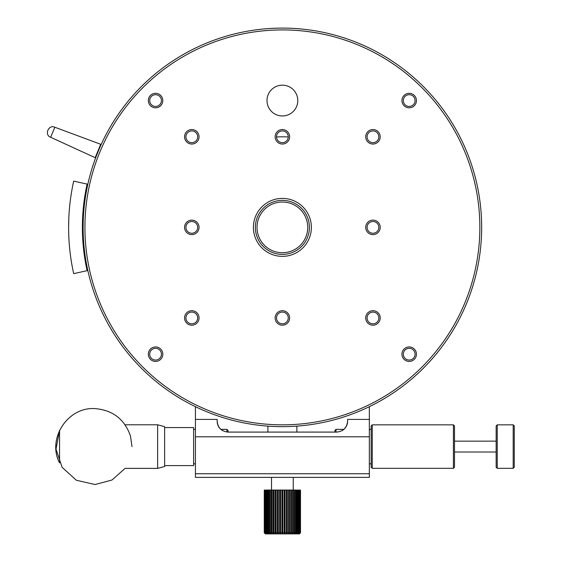 <?xml version="1.0" encoding="UTF-8"?>
<svg xmlns="http://www.w3.org/2000/svg" width="562" height="562" viewBox="0 0 562 562"><rect width="100%" height="100%" fill="white"/><g stroke="black" fill="none" stroke-linecap="round" stroke-linejoin="round"><path stroke-width="0.84" d="M87.834 270.505L87.124 270.666A200.002 200.002 0 0 1 87.124 184.09L73.685 181.112A213.771 213.771 0 0 0 73.685 273.645L87.124 270.666M87.834 184.245L87.124 184.09M83.401 216.511L82.677 216.468M83.401 238.239L82.677 238.281M68.613 227.378L68.69 221.723M68.782 218.913L68.613 227.666M369.339 406.677L369.339 477.377L195.428 477.377L195.428 436.8L369.339 436.8M195.428 436.8L195.428 406.677M226.929 432.03L226.929 429.368L220.845 429.368A10.868 10.868 0 0 1 217.164 421.219C217.859 427.773 221.484 431.398 228.039 432.087L336.729 432.087C343.291 431.398 346.909 427.773 347.604 421.219A10.868 10.868 0 0 1 343.923 429.368L336.006 429.368L336.006 432.087M342.876 430.183L342.258 430.576M369.339 473.752L195.428 473.752M195.428 419.407L217.164 419.407L217.164 421.219M347.604 421.219L347.604 419.407L369.339 419.407M221.878 430.176L222.517 430.583M100.022 145.958L100.422 146.127L99.425 148.396M99.783 147.581L100.226 146.57M98.989 149.422L96.264 156.166L95.863 155.997M95.168 157.676L100.717 144.286L54.83 127.237L50.671 137.283L95.168 157.676M307.744 227.378A25.36 25.36 0 0 1 269.704 249.338A25.36 25.36 0 0 1 269.704 205.411A25.36 25.36 0 0 1 307.744 227.378M276.511 136.988A90.58 90.58 0 0 1 288.257 136.988M276.511 136.798A5.873 5.873 0 0 0 282.384 142.671A5.873 5.873 0 0 0 288.257 136.798A5.873 5.873 0 0 0 282.384 130.925A5.873 5.873 0 0 0 276.511 136.798A5.873 5.873 0 0 0 282.384 142.671A5.873 5.873 0 0 0 288.257 136.798A5.873 5.873 0 0 0 282.384 130.925M276.511 317.959A5.873 5.873 0 0 0 282.384 323.831A5.873 5.873 0 0 0 288.257 317.959A5.873 5.873 0 0 0 282.384 312.086A5.873 5.873 0 0 0 276.511 317.959A5.873 5.873 0 0 0 282.384 323.831A5.873 5.873 0 0 0 288.257 317.959A5.873 5.873 0 0 0 282.384 312.086M309.409 227.378A27.025 27.025 0 0 0 282.384 200.353A27.025 27.025 0 0 0 255.359 227.378A27.025 27.025 0 0 0 282.384 254.403A27.025 27.025 0 0 0 309.409 227.378M481.662 227.378A199.278 199.278 0 0 0 282.384 28.1A199.278 199.278 0 0 0 83.106 227.378A199.278 199.278 0 0 0 282.384 426.656A199.278 199.278 0 0 0 481.662 227.378M415.072 354.186A5.873 5.873 0 0 0 409.199 348.314A5.873 5.873 0 0 0 403.326 354.186A5.873 5.873 0 0 0 409.199 360.059A5.873 5.873 0 0 0 415.072 354.186M415.072 100.563A5.873 5.873 0 0 0 409.199 94.69A5.873 5.873 0 0 0 403.326 100.563A5.873 5.873 0 0 0 409.199 106.436A5.873 5.873 0 0 0 415.072 100.563M161.442 100.563A5.873 5.873 0 0 0 155.569 94.69A5.873 5.873 0 0 0 149.696 100.563A5.873 5.873 0 0 0 155.569 106.436A5.873 5.873 0 0 0 161.442 100.563M161.442 354.186A5.873 5.873 0 0 0 155.569 348.314A5.873 5.873 0 0 0 149.696 354.186A5.873 5.873 0 0 0 155.569 360.059A5.873 5.873 0 0 0 161.442 354.186M378.837 227.378A5.873 5.873 0 0 0 372.964 221.505A5.873 5.873 0 0 0 367.091 227.378A5.873 5.873 0 0 0 372.964 233.251A5.873 5.873 0 0 0 378.837 227.378M378.837 136.798A5.873 5.873 0 0 0 372.964 130.925A5.873 5.873 0 0 0 367.091 136.798A5.873 5.873 0 0 0 372.964 142.671A5.873 5.873 0 0 0 378.837 136.798M197.676 136.798A5.873 5.873 0 0 0 191.804 130.925A5.873 5.873 0 0 0 185.931 136.798A5.873 5.873 0 0 0 191.804 142.671A5.873 5.873 0 0 0 197.676 136.798M197.676 227.378A5.873 5.873 0 0 0 191.804 221.505A5.873 5.873 0 0 0 185.931 227.378A5.873 5.873 0 0 0 191.804 233.251A5.873 5.873 0 0 0 197.676 227.378M378.837 317.959A5.873 5.873 0 0 0 372.964 312.086A5.873 5.873 0 0 0 367.091 317.959A5.873 5.873 0 0 0 372.964 323.831A5.873 5.873 0 0 0 378.837 317.959M197.676 317.959A5.873 5.873 0 0 0 191.804 312.086A5.873 5.873 0 0 0 185.931 317.959A5.873 5.873 0 0 0 191.804 323.831A5.873 5.873 0 0 0 197.676 317.959M253.399 227.378A28.985 28.985 0 0 0 296.877 252.478A28.985 28.985 0 0 0 296.877 202.271A28.985 28.985 0 0 0 253.399 227.378M282.384 129.548A7.25 7.25 0 0 0 276.111 140.423A7.25 7.25 0 0 0 288.657 140.423A7.25 7.25 0 0 0 282.384 129.548M297.783 100.563A15.399 15.399 0 0 0 274.685 87.229A15.399 15.399 0 0 0 274.685 113.896A15.399 15.399 0 0 0 297.783 100.563M479.85 227.378A197.466 197.466 0 0 1 183.655 398.388A197.466 197.466 0 0 1 183.655 56.369A197.466 197.466 0 0 1 479.85 227.378M401.949 354.186A7.25 7.25 0 0 0 412.817 360.467A7.25 7.25 0 0 0 412.817 347.913A7.25 7.25 0 0 0 401.949 354.186M401.949 100.563A7.25 7.25 0 0 0 412.817 106.843A7.25 7.25 0 0 0 412.817 94.29A7.25 7.25 0 0 0 401.949 100.563M148.326 100.563A7.25 7.25 0 0 0 159.194 106.843A7.25 7.25 0 0 0 159.194 94.29A7.25 7.25 0 0 0 148.326 100.563M148.326 354.186A7.25 7.25 0 0 0 159.194 360.467A7.25 7.25 0 0 0 159.194 347.913A7.25 7.25 0 0 0 148.326 354.186M365.714 227.378A7.25 7.25 0 0 0 376.589 233.652A7.25 7.25 0 0 0 376.589 221.098A7.25 7.25 0 0 0 365.714 227.378M365.714 136.798A7.25 7.25 0 0 0 376.589 143.071A7.25 7.25 0 0 0 376.589 130.517A7.25 7.25 0 0 0 365.714 136.798M184.561 136.798A7.25 7.25 0 0 0 195.428 143.071A7.25 7.25 0 0 0 195.428 130.517A7.25 7.25 0 0 0 184.561 136.798M184.561 227.378A7.25 7.25 0 0 0 195.428 233.652A7.25 7.25 0 0 0 195.428 221.098A7.25 7.25 0 0 0 184.561 227.378M282.384 310.709A7.25 7.25 0 0 0 276.111 321.583A7.25 7.25 0 0 0 288.657 321.583A7.25 7.25 0 0 0 282.384 310.709M365.714 317.959A7.25 7.25 0 0 0 376.589 324.232A7.25 7.25 0 0 0 376.589 311.678A7.25 7.25 0 0 0 365.714 317.959M184.561 317.959A7.25 7.25 0 0 0 195.428 324.232A7.25 7.25 0 0 0 195.428 311.678A7.25 7.25 0 0 0 184.561 317.959M264.505 532.811L264.505 490.057L264.266 532.811L265.355 533.9L264.337 532.811L265.657 533.9L264.674 532.811L266.191 533.9L265.299 532.811L266.978 533.9L268.004 533.9L267.329 532.811L268.123 532.811L269.261 533.9L268.713 532.811L269.634 532.811L270.729 533.9L270.308 532.811L271.348 532.811L272.373 533.9L274.179 533.9L274.045 532.811L275.268 532.811L276.118 533.9L276.125 532.811L277.41 532.811L278.148 533.9L278.309 532.811L279.63 532.811L280.248 533.9L280.55 532.811L281.899 532.811L282.384 533.9L282.827 532.811L284.175 532.811L284.52 533.9L285.089 532.811L285.089 490.057L284.52 490.057L284.52 533.9L286.62 533.9L287.315 532.811L288.601 532.811L288.65 533.9L289.458 532.811L290.68 532.811L290.589 533.9L291.495 532.811L292.633 532.811L292.395 533.9L293.385 532.811L294.425 532.811L294.038 533.9L295.106 532.811L296.026 532.811L295.507 533.9L296.617 532.811L297.417 532.811L296.764 533.9L297.909 532.811L298.562 532.811L297.79 533.9L298.956 532.811L299.455 532.811L298.577 533.9L300.424 532.811L299.377 533.9L300.501 532.811L300.501 490.057L300.501 532.811L299.413 533.9L286.62 533.9L286.416 532.811L285.089 532.811M264.266 490.057L264.266 532.811L265.39 533.9L266.978 533.9L266.184 532.811L268.004 533.9L272.373 533.9L272.099 532.811L273.237 532.811L274.179 533.9L284.52 533.9M278.309 532.811L278.309 490.057L279.63 490.057L279.63 532.811M280.55 532.811L280.55 490.057L281.899 490.057L281.899 532.811M276.125 532.811L276.125 490.057L277.41 490.057L277.41 532.811M270.308 532.811L270.308 490.057L271.348 490.057L271.348 532.811M274.045 532.811L274.045 490.057L275.268 490.057L275.268 532.811M272.099 532.811L272.099 490.057L273.237 490.057L273.237 532.811M268.713 532.811L268.713 490.057L269.634 490.057L269.634 532.811M265.299 532.811L265.299 490.057L265.791 490.057L265.791 532.811M267.329 532.811L267.329 490.057L268.123 490.057L268.123 532.811M266.184 532.811L266.184 490.057L266.831 490.057L266.831 532.811M264.674 532.811L264.674 490.057L265.011 532.811M264.337 532.811L264.337 490.057M300.256 532.811L300.256 490.057L300.424 532.811M297.909 532.811L297.909 490.057L298.562 490.057L298.562 532.811M299.743 532.811L299.743 490.057L300.08 532.811M298.956 532.811L298.956 490.057L299.455 490.057L299.455 532.811M296.617 532.811L296.617 490.057L297.417 490.057L297.417 532.811M291.495 532.811L291.495 490.057L292.633 490.057L292.633 532.811M295.106 532.811L295.106 490.057L296.026 490.057L296.026 532.811M293.385 532.811L293.385 490.057L294.425 490.057L294.425 532.811M289.458 532.811L289.458 490.057L290.68 490.057L290.68 532.811M282.827 532.811L282.827 490.057L284.175 490.057L284.175 532.811M287.315 532.811L287.315 490.057L288.601 490.057L288.601 532.811M267.891 426.122L267.891 432.087M296.877 432.087L296.877 426.122M293.252 477.377L293.252 490.057M279.63 490.057L280.55 490.057M281.899 490.057L282.827 490.057M287.315 490.057L285.089 490.057M288.601 490.057L289.458 490.057M290.68 490.057L291.495 490.057M292.633 490.057L293.385 490.057M294.425 490.057L295.106 490.057M296.026 490.057L296.617 490.057M297.417 490.057L297.909 490.057M298.562 490.057L298.956 490.057M265.791 490.057L266.184 490.057M266.831 490.057L267.329 490.057M268.123 490.057L268.713 490.057M269.634 490.057L270.308 490.057M271.348 490.057L272.099 490.057M273.237 490.057L274.045 490.057M275.268 490.057L276.125 490.057L276.118 533.9M277.41 490.057L278.309 490.057M286.416 490.057L286.416 532.811M282.384 490.057L282.384 533.9M286.62 490.057L286.62 533.9M288.65 490.057L288.65 533.9M278.148 490.057L278.148 533.9M280.248 490.057L280.248 533.9M157.627 468.385L157.627 424.781L164.631 426.656L164.631 466.509L157.627 468.385L125.087 468.385L111.986 480.011L95.069 484.542L76.341 480.243L62.122 467.352L56.003 449.157L59.551 430.274L59.551 462.884C46.815 438.711 67.819 406.621 95.069 408.616C112.702 410.084 124.49 419.161 130.426 435.831L131.993 446.579M228.039 432.087L228.039 430.478L226.929 429.368M193.616 429.368L195.428 429.368M164.631 465.603L193.616 465.603L193.616 427.556L164.631 427.556M372.241 424.844L372.241 468.322L453.401 468.322L453.401 424.844L372.241 424.844L371.152 425.926L371.152 467.233L372.241 468.322M453.401 468.322L454.489 467.233L454.489 425.926L453.401 424.844M336.006 429.368L334.924 430.457L334.924 432.087M497.244 424.844L496.155 425.926L496.155 467.233L497.244 468.322L497.244 424.844L513.183 424.844L513.183 468.322L497.244 468.322M513.183 468.322L514.272 467.233L514.272 425.926L513.183 424.844M54.83 127.237C48.536 124.188 44.061 134.985 50.671 137.283M271.516 477.377L271.516 490.057M125.087 424.781L157.627 424.781M193.616 463.791L195.428 463.791M369.339 463.791L371.152 463.791M369.339 429.368L371.152 429.368M454.489 452.017L496.155 452.017M454.489 441.149L496.155 441.149"/></g></svg>
